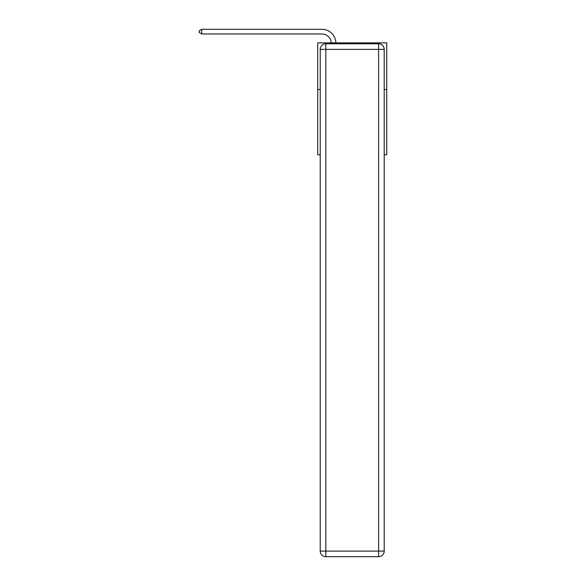 <?xml version="1.0" encoding="UTF-8"?>
<svg xmlns="http://www.w3.org/2000/svg" width="586" height="586" viewBox="0 0 586 586"><rect width="100%" height="100%" fill="white"/><g stroke="black" fill="none" stroke-linecap="round" stroke-linejoin="round"><path stroke-width="0.88" d="M320.234 89.49L317.715 89.49L317.715 42.859L386.723 42.859L386.723 154.77L384.204 154.77M317.715 89.49L317.715 154.77L320.234 154.77M386.723 89.49L384.204 89.49M321.912 33.966A9.325 9.325 178.8 0 1 331.222 42.859A9.325 9.325 178.8 0 0 321.912 33.966A9.325 9.325 178.8 0 1 331.222 42.859A9.325 9.325 178.8 0 0 321.912 33.966A9.325 9.325 178.8 0 1 331.222 42.859A9.325 9.325 178.8 0 0 321.912 33.966A9.325 9.325 178.8 0 1 331.222 42.859A9.325 9.325 178.8 0 0 321.912 33.966A9.325 9.325 178.8 0 1 331.222 42.859A9.325 9.325 178.8 0 0 321.912 33.966A9.325 9.325 178.8 0 1 331.222 42.859A9.325 9.325 178.8 0 0 321.912 33.966A9.325 9.325 178.8 0 1 331.222 42.859A9.325 9.325 178.8 0 0 321.912 33.966A9.325 9.325 178.8 0 1 331.222 42.859A9.325 9.325 178.8 0 0 321.912 33.966A9.325 9.325 178.8 0 1 331.222 42.859A9.325 9.325 0 0 0 321.912 33.966L201.701 33.966L199.277 32.567L199.277 30.699L201.701 29.3L321.912 29.3A13.991 13.991 -1.2 0 1 335.888 42.859M325.823 43.789L378.607 43.789A5.596 5.596 0 0 1 384.204 49.385L384.204 551.104A5.596 5.596 0 0 1 378.607 556.7L325.823 556.7L325.823 551.104L378.607 551.104L378.607 49.385L325.823 49.385L325.823 551.104L320.234 551.104L320.234 49.385L325.823 49.385L325.823 43.789A5.596 5.596 0 0 0 320.234 49.385A5.596 5.596 0 0 1 325.823 43.789M320.234 551.104A5.596 5.596 0 0 0 325.823 556.7A5.596 5.596 0 0 1 320.234 551.104M201.701 33.966L201.701 29.3L321.912 29.3M378.607 556.7A5.596 5.596 0 0 0 384.204 551.104L378.607 551.104L378.607 556.7M384.204 49.385A5.596 5.596 0 0 0 378.607 43.789L378.607 49.385L384.204 49.385"/></g></svg>
